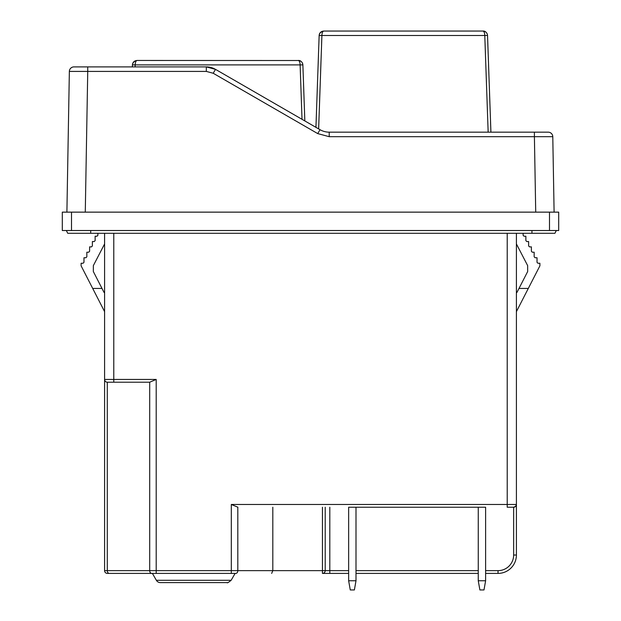 <?xml version="1.0" encoding="UTF-8"?>
<svg xmlns="http://www.w3.org/2000/svg" width="621" height="621" viewBox="0 0 621 621"><rect width="100%" height="100%" fill="white"/><g stroke="black" fill="none" stroke-linecap="round" stroke-linejoin="round"><path stroke-width="0.93" d="M478.263 507.217L485.614 507.217L485.614 580.759L478.263 580.759L478.263 507.217L356.004 507.217L356.004 580.759L348.645 580.759L348.645 507.217L356.004 507.217M485.614 580.759L483.992 589.95L479.886 589.95L478.263 580.759M485.614 507.217L348.645 507.217M507.217 507.217L513.652 507.217L507.217 507.217L507.217 233.286M356.004 580.759L354.381 589.95L350.267 589.95L348.645 580.759M85.279 212.141L87.74 71.415L69.358 71.415L66.897 212.141M73.961 66.897L73.953 66.897A4.595 4.595 90 0 0 69.358 71.415A4.595 4.595 0 0 1 73.953 66.897L206.319 66.897L215.51 69.366A18.382 18.382 0 0 0 206.319 66.897A18.382 18.382 0 0 1 209.161 67.122A18.382 18.382 0 0 0 206.319 66.897L206.319 71.415L87.74 71.415L87.74 66.897L83.447 66.897L87.74 66.897M81.956 66.897L75.226 66.897M97.233 66.897L90.34 66.897L97.233 66.897M317.727 133.6L213.213 73.262L215.51 69.366L320.025 129.704L317.727 133.6L329.215 136.682L329.215 132.164A18.382 18.382 0 0 1 320.025 129.704A18.382 18.382 -0 0 0 329.215 132.164L537.018 132.164M537.46 132.164L539.913 132.164M540.185 132.164L546.915 132.164M329.215 136.682L534.402 136.682L534.402 132.164L548.188 132.164A4.595 4.595 0 0 1 552.783 136.682L554.103 212.141M552.783 136.682L534.402 136.682L534.402 132.164L490.916 132.164L487.539 35.482L484.784 35.482C484.683 32.859 484.07 31.384 482.944 31.05L323.743 31.05L322.175 31.322L319.784 33.309M304.833 120.94L302.877 64.902L132.436 64.902L132.366 66.897M319.147 35.482L321.903 35.482C322.004 32.859 322.617 31.384 323.743 31.05C320.941 31.384 319.404 32.859 319.147 35.482L315.942 127.344M298.297 60.462C301.193 60.198 302.815 63.28 302.877 64.879C302.621 62.279 301.092 60.796 298.29 60.462C299.407 60.796 300.021 62.279 300.122 64.902L302.023 119.31M302.582 63.42L302.225 62.69M298.949 60.516L137.024 60.462L135.44 60.749L133.065 62.729M135.518 60.718L134.315 61.355M133.313 62.356L132.506 64.227M132.436 64.902C132.692 62.279 134.221 60.796 137.024 60.462C135.906 60.796 135.293 62.279 135.192 64.902L135.122 66.897M319.217 34.815L320.025 32.944M321.041 31.919L322.221 31.306M487.485 34.931L487.539 35.482C487.283 32.859 485.746 31.384 482.944 31.05L484.434 31.298M486.887 33.278L487.291 34.155M516.408 233.286L516.408 555.019A18.382 18.382 0 0 1 498.026 573.4L485.614 573.4M516.408 504.462L515.601 506.41L513.652 507.217A2.756 2.756 0 0 0 516.408 504.462L231.315 504.462L231.315 573.4L107.348 573.4A2.756 2.756 0 0 1 104.592 570.645L104.592 379.447L104.592 570.645A2.756 2.756 0 0 0 107.348 573.4L151.648 573.4A2.756 1.948 90 0 1 149.7 570.645L107.286 570.645A2.756 1.948 90 0 0 109.234 573.4L109.234 573.4M113.783 233.286L113.783 379.447L156.197 379.447L149.7 382.202L107.348 382.202A2.756 2.756 0 0 1 104.592 379.447L104.592 233.286M104.592 247.989L104.592 252.584L104.592 247.989M104.592 320.615L104.592 311.641L92.7 288.439L101.991 288.439L103.839 292.033A1.84 1.84 0 0 0 104.592 292.809L104.592 282.92M104.592 292.809A1.84 1.84 0 0 1 103.839 292.033M96.465 295.79L104.592 311.641M104.592 243.944L93.344 265.633L93.329 271.532L101.991 288.439M97.893 233.286L97.893 235.305L96.977 236.228L95.129 236.228L95.129 240.637L94.213 241.553L92.366 241.553L92.366 245.97L91.442 246.886L89.603 246.886L89.603 251.303L88.679 252.219L86.839 252.219L86.839 256.815L85.915 257.738L83.975 257.738L83.975 262.334L83.059 263.25L81.118 263.25L81.095 265.804L92.7 288.439M524.535 295.79L516.408 311.641L528.3 288.439L519.009 288.439L517.161 292.033A1.84 1.84 0 0 1 516.408 292.809A1.84 1.84 0 0 0 517.161 292.033M519.009 288.439L527.671 271.532L527.656 265.633L516.408 243.944M523.107 233.286L523.107 235.305L524.023 236.228L525.871 236.228L525.871 240.637L526.787 241.553L528.634 241.553L528.634 245.97L529.558 246.886L531.397 246.886L531.397 251.303L532.321 252.219L534.161 252.219L534.161 256.815L535.085 257.738L537.025 257.738L537.025 262.334L537.941 263.25L539.882 263.25L539.905 265.804L528.3 288.439M348.645 573.4L322.446 573.4A2.756 2.756 0 0 0 325.21 570.645L322.446 570.645L322.446 573.4M235.864 573.4L235.118 573.4L231.144 580.301L156.368 580.301L152.393 573.4L235.864 573.4A2.756 1.948 90 0 0 237.812 570.645L156.197 570.645L156.197 573.4L151.648 573.4M478.263 573.4L356.004 573.4M156.368 580.301A4.595 4.595 90 0 0 160.35 582.599L227.162 582.599L160.35 582.599M272.813 507.217L272.813 570.645L271.672 573.4M325.21 507.217L325.21 570.645L329.805 570.645L329.805 573.4M237.882 507.217L231.315 504.462M113.783 382.202L107.348 382.202L113.783 382.202L113.783 379.447L104.592 379.447M62.302 212.141L558.698 212.141L558.698 230.523L62.302 230.523L62.302 212.141L62.302 230.523M556.307 230.523L554.926 233.286L67.728 233.286L66.346 230.523M87.74 71.415L87.74 69.855M534.402 136.682L535.721 212.141M213.213 73.262L206.319 71.415M488.16 132.164L484.784 35.482L321.903 35.482L318.643 128.904M498.026 573.4L498.026 570.645L485.614 570.645M478.263 570.645L356.004 570.645M348.645 570.645L329.805 570.645L329.805 507.217M322.446 507.217L322.446 570.645L237.812 570.645L237.812 507.217M156.197 379.447L156.197 570.645L149.7 570.645L149.7 382.202M107.286 382.202L107.286 570.645L104.592 570.645M513.652 507.217L513.652 555.019L516.408 555.019M513.652 555.019A15.626 15.626 0 0 1 498.026 570.645M549.5 212.141L549.5 230.523M71.5 212.141L71.5 230.523M90.713 233.286L90.713 230.523M531.949 233.286L531.949 230.523M487.539 35.459C487.477 33.868 485.855 30.778 482.952 31.05M231.144 580.301C228.443 582.475 227.115 583.243 227.162 582.599"/></g></svg>
